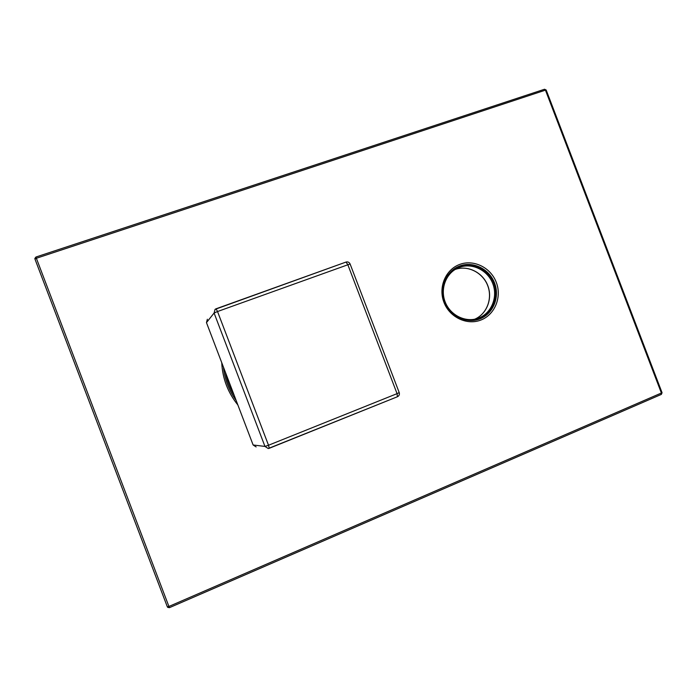 <?xml version="1.0" encoding="UTF-8"?>
<svg xmlns="http://www.w3.org/2000/svg" width="697" height="697" viewBox="0 0 697 697"><rect width="100%" height="100%" fill="white"/><g stroke="black" fill="none" stroke-linecap="round" stroke-linejoin="round"><path stroke-width="1.05" d="M206.469 322.615L253.124 444.991L264.965 446.428L268.511 445.244L269.26 448.293L268.24 448.528L264.965 446.428L214.092 313.023L215.068 309.355L216.07 308.78L217.525 311.533L214.092 313.023L206.469 322.615L207.357 319.243M256.139 446.916L253.124 444.991M268.24 448.528L397.438 396.732L397.063 393.648L399.207 392.603M350.094 263.971L217.525 311.533L268.511 445.244L397.063 393.648L347.786 264.59L346.017 262.063L216.105 308.78M269.286 448.276L397.438 396.732C399.128 395.852 399.721 394.493 399.224 392.638L350.077 263.928C349.214 262.22 347.864 261.602 346.017 262.063L215.068 309.355M477.976 319.522L479.466 318.991C492.77 313.911 499.522 297.157 494.068 283.191C488.815 269.147 472.601 261.14 459.288 266.193L457.345 267.012M35.93 257.062L34.85 258.482L35.922 257.036L544.523 89.251L546.187 90.018L544.523 89.251L35.922 257.036L36.366 258.265L34.946 259.031L167.35 606.843L168.918 606.46L169.406 607.679L661.34 394.406L661.427 393.117L545.446 90.148L36.366 258.265L168.918 606.46L662.063 392.725L546.195 90.052M167.35 606.843L169.406 607.679L661.34 394.406L662.063 392.725M463.862 319.609C469.186 320.934 474.352 320.637 479.37 318.729C492.535 313.702 499.226 297.114 493.824 283.287C488.623 269.382 472.566 261.453 459.384 266.463C454.209 268.441 450.062 271.804 446.951 276.552M459.419 267.378L457.79 268.057C445.845 273.424 439.981 289.028 445.156 302.054C450.184 315.131 465.073 322.633 477.497 318.485L478.778 318.024C491.542 313.153 498.033 297.079 492.796 283.679C487.752 270.201 472.191 262.525 459.419 267.378M474.744 319.2C486.95 314.016 492.892 298.351 487.708 285.395C482.69 272.37 467.67 264.938 455.202 269.443C467.565 264.965 482.577 272.361 487.621 285.43C492.823 298.438 486.846 314.068 474.735 319.2M459.732 265.984C473.063 260.922 489.294 268.937 494.556 282.999C500.019 296.983 493.258 313.763 479.945 318.851L478.534 319.348C465.692 323.617 450.175 315.846 444.904 302.149C439.493 288.506 445.636 272.274 457.964 266.716L459.732 265.984M480.921 320.028C467.007 325.604 449.556 317.318 443.928 302.271C438.091 287.312 445.583 269.53 459.671 264.442C473.69 259.127 490.749 267.561 496.281 282.337C502.023 297.035 494.922 314.669 480.921 320.028M237.851 404.94C227.884 392.603 222.509 378.523 221.742 362.684M34.85 258.482L34.946 259.031M167.655 607.331L169.397 607.662M234.227 395.443C229.844 388.246 226.891 380.501 225.375 372.207M223.432 367.127C224.765 379.36 229.008 390.486 236.161 400.505C229.008 390.494 224.765 379.36 223.432 367.119M457.058 268.406L457.79 268.057C445.906 273.39 440.007 288.967 445.2 302.036C450.245 315.157 465.143 322.615 477.497 318.485L476.905 318.668M478.064 319.496L478.534 319.348M457.52 266.934L457.964 266.716M234.227 395.434C229.844 388.238 226.9 380.501 225.375 372.224"/></g></svg>
